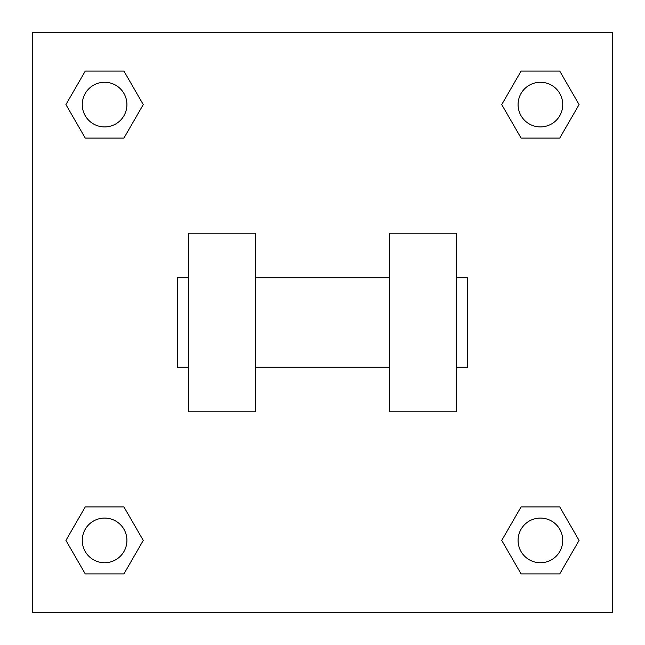 <?xml version="1.0" encoding="UTF-8"?>
<svg xmlns="http://www.w3.org/2000/svg" width="645" height="645" viewBox="0 0 645 645"><rect width="100%" height="100%" fill="white"/><g stroke="black" fill="none" stroke-linecap="round" stroke-linejoin="round"><path stroke-width="0.97" d="M143.263 104.587L123.929 138.078L85.253 138.078L65.919 104.587L85.253 71.095L123.929 71.095L143.263 104.587L123.929 138.078L113.028 138.078M113.028 506.922L123.929 506.922L143.263 540.413L123.929 573.905L85.253 573.905L65.919 540.413L85.253 506.922L123.929 506.922M531.972 138.078L521.071 138.078L501.737 104.587L521.071 71.095L559.747 71.095L579.081 104.587L559.747 138.078L521.071 138.078M501.737 540.413L521.071 506.922L559.747 506.922L579.081 540.413L559.747 573.905L521.071 573.905L501.737 540.413L521.071 506.922L531.972 506.922M521.071 506.922L559.747 506.922L521.071 506.922M559.747 573.905L521.071 573.905L559.747 573.905L579.081 540.413M562.738 540.413A22.325 22.325 0 0 0 529.247 521.071A22.325 22.325 0 0 0 529.247 559.747A22.325 22.325 0 0 0 562.738 540.413M123.929 573.905L85.253 573.905L123.929 573.905L143.263 540.413M126.92 540.413A22.325 22.325 0 0 0 93.428 521.071A22.325 22.325 0 0 0 93.428 559.747A22.325 22.325 0 0 0 126.92 540.413M521.071 71.095L559.747 71.095L521.071 71.095L501.737 104.587M562.738 104.587A22.325 22.325 0 0 0 529.247 85.253A22.325 22.325 0 0 0 529.247 123.929A22.325 22.325 0 0 0 562.738 104.587M85.253 71.095L123.929 71.095L85.253 71.095L65.919 104.587M123.929 138.078L85.253 138.078L123.929 138.078M126.92 104.587A22.325 22.325 0 0 0 93.428 85.253A22.325 22.325 0 0 0 93.428 123.929A22.325 22.325 0 0 0 126.92 104.587M612.75 32.25L612.75 612.75L32.25 612.75L32.25 32.25L612.75 32.25M65.919 540.413L85.253 506.922M579.081 104.587L559.747 138.078M389.483 233.192L389.483 411.808L456.458 411.808L456.458 233.192L389.483 233.192M255.517 411.808L255.517 233.192L188.542 233.192L188.542 411.808L255.517 411.808M456.458 367.15L467.625 367.15L467.625 277.85L456.458 277.85M188.542 277.85L177.375 277.85L177.375 367.15L188.542 367.15M389.483 277.85L255.517 277.85M389.483 367.15L255.517 367.15"/></g></svg>
